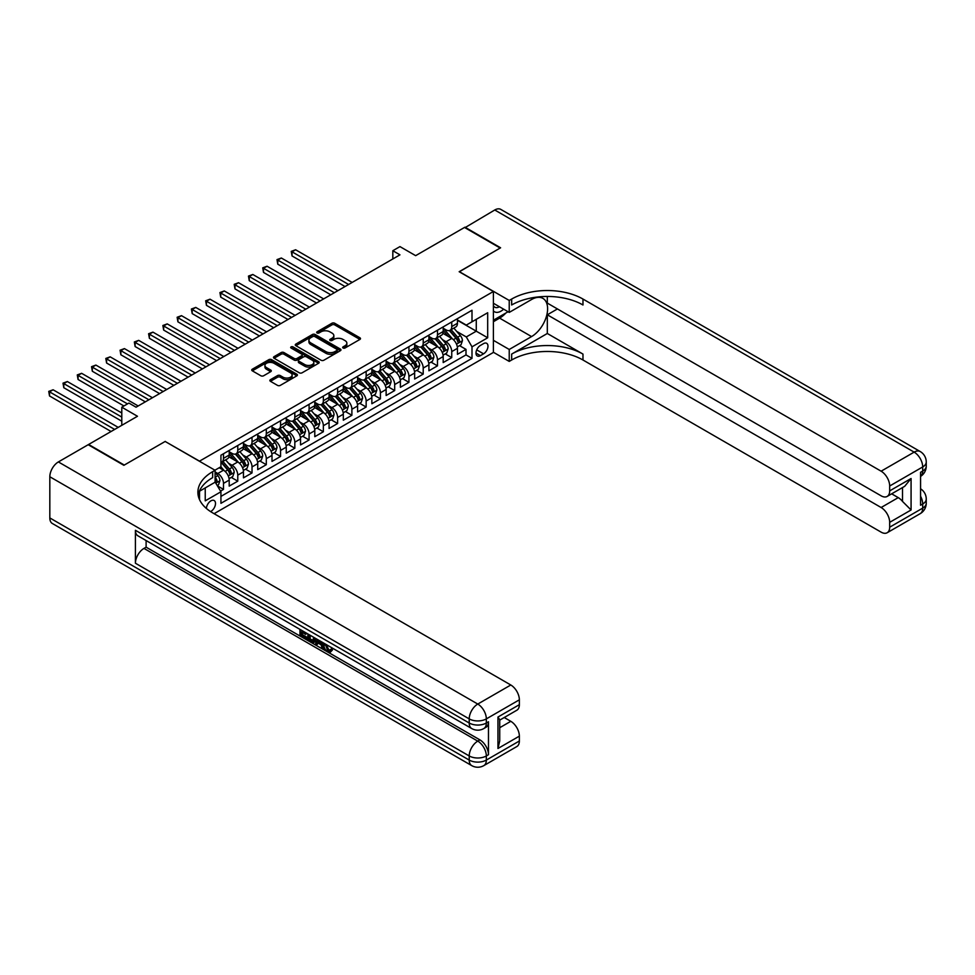 <?xml version="1.0" encoding="UTF-8"?>
<svg xmlns="http://www.w3.org/2000/svg" width="975" height="975" viewBox="0 0 975 975"><rect width="100%" height="100%" fill="white"/><g stroke="black" fill="none" stroke-linecap="round" stroke-linejoin="round"><path stroke-width="1.46" d="M343.078 348.002A1.389 0.804 0 0 0 345.04 348.002L359.921 339.422A1.974 1.146 0 0 0 360.494 338.605A1.974 1.146 0 0 0 359.921 337.801L334.717 323.249A1.974 1.146 0 0 0 331.914 323.249L317.033 331.841A1.389 0.804 0 0 0 318.996 332.975L320.921 331.853A6.338 3.656 0 0 1 329.879 331.853L331.987 333.072A6.338 3.656 0 0 1 333.84 335.656A6.338 3.656 0 0 1 331.987 338.24L330.062 339.361A1.389 0.804 0 0 0 332.024 340.494L333.95 339.373A6.338 3.656 0 0 1 342.908 339.373L345.004 340.592A6.338 3.656 0 0 1 346.856 343.176A6.338 3.656 0 0 1 345.004 345.759L343.078 346.881A1.389 0.804 0 0 0 343.078 348.002L343.078 346.881M210.563 511.582A6.459 3.729 120 0 0 210.941 511.388A6.459 3.729 120 0 0 215.158 505.696A6.459 3.729 120 0 0 214.171 500.528A6.459 3.729 120 0 0 210.941 500.845A6.459 3.729 120 0 0 206.383 508.45M270.441 379.677A1.974 1.146 0 0 0 269.868 380.482A1.974 1.146 0 0 0 270.441 381.298L277.509 385.381A1.974 1.146 0 0 0 280.312 385.381L296.839 375.838A1.974 1.146 0 0 0 297.424 375.034A1.974 1.146 0 0 0 296.839 374.217L271.635 359.665A1.974 1.146 0 0 0 268.832 359.665L252.306 369.208A1.974 1.146 0 0 0 251.733 370.013A1.974 1.146 0 0 0 252.306 370.829L260.849 375.753A1.974 1.146 0 0 0 263.652 375.753L270.721 371.67A1.974 1.146 0 0 0 271.306 370.866A1.974 1.146 0 0 0 270.721 370.061L266.492 367.612A5.302 3.059 0 0 1 264.932 365.454A5.302 3.059 0 0 1 268.21 362.627A5.302 3.059 0 0 1 273.975 363.285L290.574 372.864A5.302 3.059 0 0 1 292.122 375.034A5.302 3.059 0 0 1 288.856 377.849A5.302 3.059 0 0 1 283.079 377.191L280.312 375.594A1.974 1.146 0 0 0 277.509 375.594L270.441 379.677L270.441 381.298L277.509 377.24L277.509 375.594M165.299 441.541L199.534 461.151L493.399 291.488L459.164 271.72L500.175 248.04L464.502 227.455L415.655 255.657L399.957 246.602L392.827 250.721L399.957 254.841L136.049 407.197L128.919 403.077L121.79 407.197L121.79 425.319M165.299 441.383L124.288 465.051L88.615 444.466L137.475 416.264L121.79 407.197M321.067 360.238A1.974 1.146 0 0 0 323.858 360.238L340.385 350.695A1.974 1.146 0 0 0 340.97 349.891A1.974 1.146 0 0 0 340.385 349.074L315.181 334.523A1.974 1.146 0 0 0 312.378 334.523L295.864 344.065A1.974 1.146 0 0 0 295.279 344.87A1.974 1.146 0 0 0 295.864 345.686L321.067 360.238M291.586 348.307A1.389 0.804 0 0 1 292.988 348.502L292.988 346.856L318.606 361.652A1.974 1.146 0 0 1 319.191 362.456A1.974 1.146 0 0 1 318.606 363.261L302.092 372.803A1.974 1.146 0 0 1 299.288 372.803L274.085 358.252L281.153 354.205L281.153 352.56L274.085 356.643A1.974 1.146 0 0 0 273.5 357.447A1.974 1.146 0 0 0 274.085 358.252L274.085 356.643M281.153 354.205A1.974 1.146 0 0 1 283.957 354.205L283.957 352.56A1.974 1.146 0 0 0 281.153 352.56M283.957 352.56L294.182 358.459A1.974 1.146 0 0 0 296.973 358.459L301.665 355.753A1.974 1.146 0 0 0 302.25 354.937A1.974 1.146 0 0 0 301.665 354.132L291.025 347.99A1.389 0.804 0 0 1 292.988 346.856M220.533 491.107L223.494 489.389L217.583 485.977M215.085 471.937L217.791 473.497A8.068 4.656 60 0 1 223.494 483.381L229.198 480.09L229.198 486.098L237.766 481.163L231.27 477.409M228.479 463.198L232.062 465.258A8.068 4.656 60 0 1 237.766 475.142L243.47 471.851L243.47 477.86L252.025 472.924L245.542 469.17M242.738 454.959L246.322 457.031A8.068 4.656 60 0 1 252.025 466.915L257.729 463.612L257.729 469.633L266.297 464.685L259.801 460.943M257.01 446.721L260.593 448.793A8.068 4.656 60 0 1 266.297 458.677L272.001 455.386L272.001 461.394L280.556 456.446L274.072 452.705M271.269 438.482L274.853 440.554A8.068 4.656 60 0 1 280.556 450.438L286.26 447.147L286.26 453.156L294.828 448.22L288.332 444.466M285.541 430.255L289.112 432.315A8.068 4.656 60 0 1 294.828 442.199L300.532 438.908L300.532 444.917L309.087 439.981L302.603 436.227M299.8 422.017L303.383 424.088A8.068 4.656 60 0 1 309.087 433.972L314.791 430.67L314.791 436.69L323.359 431.742L316.863 428.001M314.072 413.778L317.643 415.85A8.068 4.656 60 0 1 323.359 425.734L329.062 422.431L329.062 428.452L337.618 423.503L331.134 419.762M328.331 405.539L331.914 407.611A8.068 4.656 60 0 1 337.618 417.495L343.322 414.204L343.322 420.213L351.89 415.277L345.394 411.523M342.603 397.312L346.174 399.372A8.068 4.656 60 0 1 351.89 409.256L357.593 405.966L357.593 411.974L366.149 407.038L359.653 403.284M356.862 389.074L360.445 391.146A8.068 4.656 60 0 1 366.149 401.018L371.853 397.727L371.853 403.735L380.421 398.799L373.925 395.058M371.122 380.835L374.705 382.907A8.068 4.656 60 0 1 380.421 392.791L386.124 389.488L386.124 395.509L394.68 390.561L388.184 386.819M385.393 372.596L388.976 374.668A8.068 4.656 60 0 1 394.68 384.552L400.384 381.262L400.384 387.27L408.939 382.322L402.456 378.58M399.653 364.37L403.236 366.429A8.068 4.656 60 0 1 408.939 376.313L414.655 373.023L414.655 379.031L423.211 374.095L416.715 370.342M413.924 356.131L417.507 358.191A8.068 4.656 60 0 1 423.211 368.075L428.915 364.784L428.915 370.793L437.47 365.857L430.987 362.103M428.183 347.892L431.767 349.964A8.068 4.656 60 0 1 437.47 359.848L443.186 356.545L443.186 362.566L451.742 357.618L451.742 351.609A8.068 4.656 -120 0 0 446.038 341.725L442.455 339.653M445.246 353.876L451.742 357.618M229.198 480.09A8.068 4.656 -120 0 0 223.494 470.206L219.217 467.732M243.47 471.851A8.068 4.656 -120 0 0 237.766 461.967L228.942 456.873M257.729 463.612A8.068 4.656 -120 0 0 252.025 453.728L243.202 448.634M272.001 455.386A8.068 4.656 -120 0 0 266.297 445.502L257.473 440.408M286.26 447.147A8.068 4.656 -120 0 0 280.556 437.263L271.733 432.169M300.532 438.908A8.068 4.656 -120 0 0 294.828 429.024L286.004 423.93M314.791 430.67A8.068 4.656 -120 0 0 309.087 420.786L300.263 415.691M329.062 422.431A8.068 4.656 -120 0 0 323.359 412.559L314.535 407.465M343.322 414.204A8.068 4.656 -120 0 0 337.618 404.32L328.794 399.226M357.593 405.966A8.068 4.656 -120 0 0 351.89 396.082L343.066 390.987M371.853 397.727A8.068 4.656 -120 0 0 366.149 387.843L357.325 382.748M386.124 389.488A8.068 4.656 -120 0 0 380.421 379.604L371.597 374.522M400.384 381.262A8.068 4.656 -120 0 0 394.68 371.378L385.856 366.283M414.655 373.023A8.068 4.656 -120 0 0 408.939 363.139L400.128 358.044M428.915 364.784A8.068 4.656 -120 0 0 423.211 354.9L414.387 349.806M443.186 356.545A8.068 4.656 -120 0 0 437.47 346.661L428.659 341.567M483.551 343.614L480.419 345.43A6.252 3.607 120 0 0 476.324 350.939A6.252 3.607 120 0 0 477.287 355.948A6.252 3.607 120 0 0 480.419 355.643L483.551 353.827A6.252 3.607 120 0 0 487.634 348.319A6.252 3.607 120 0 0 486.683 343.31A6.252 3.607 120 0 0 483.551 343.614M199.534 499.663L199.534 491.205M214.086 513.691L493.399 352.426L493.399 291.488M215.085 481.979L220.935 491.778L220.935 503.319L471.997 358.361L471.997 346.832L466.294 336.948L456.714 331.415M220.935 491.778L205.238 500.845L205.238 487.914M214.939 470.206L220.935 466.745L220.935 455.215L471.997 310.257L471.997 321.799L487.683 312.731L487.683 337.777L471.997 346.832M229.198 451.754L232.062 453.399A8.068 4.656 60 0 0 236.096 453.802L241.8 450.511A8.068 4.656 -120 0 0 243.47 446.818L243.47 442.199M243.47 443.515L246.322 445.173A8.068 4.656 60 0 0 250.356 445.563L256.059 442.272A8.068 4.656 -120 0 0 257.729 438.579L257.729 433.96M257.729 435.289L260.593 436.934A8.068 4.656 60 0 0 264.627 437.336L270.331 434.033A8.068 4.656 -120 0 0 272.001 430.341L272.001 425.734M272.001 427.05L274.853 428.695A8.068 4.656 60 0 0 278.887 429.097L284.59 425.807A8.068 4.656 -120 0 0 286.26 422.102L286.26 417.495M286.26 418.811L289.112 420.457A8.068 4.656 60 0 0 293.158 420.859L298.862 417.568A8.068 4.656 -120 0 0 300.532 413.875L300.532 409.256M300.532 410.572L303.383 412.218A8.068 4.656 60 0 0 307.418 412.62L313.121 409.329A8.068 4.656 -120 0 0 314.791 405.637L314.791 401.018M314.791 402.346L317.643 403.991A8.068 4.656 60 0 0 321.677 404.393L327.393 401.091A8.068 4.656 -120 0 0 329.062 397.398L329.062 392.791M329.062 394.107L331.914 395.753A8.068 4.656 60 0 0 335.948 396.155L341.652 392.852A8.068 4.656 -120 0 0 343.322 389.159L343.322 384.552M343.322 385.868L346.174 387.514A8.068 4.656 60 0 0 350.208 387.916L355.924 384.625A8.068 4.656 -120 0 0 357.593 380.933L357.593 376.313M357.593 377.63L360.445 379.275A8.068 4.656 60 0 0 364.479 379.677L370.183 376.387A8.068 4.656 -120 0 0 371.853 372.694L371.853 368.075M371.853 369.391L374.705 371.048A8.068 4.656 60 0 0 378.739 371.438L384.455 368.148A8.068 4.656 -120 0 0 386.124 364.455L386.124 359.848M386.124 361.164L388.976 362.81A8.068 4.656 60 0 0 393.01 363.212L398.714 359.909A8.068 4.656 -120 0 0 400.384 356.216L400.384 351.609M400.384 352.926L403.236 354.571A8.068 4.656 60 0 0 407.27 354.973L412.986 351.683A8.068 4.656 -120 0 0 414.655 347.977L414.655 343.371M414.655 344.687L417.507 346.332A8.068 4.656 60 0 0 421.541 346.734L427.245 343.444A8.068 4.656 -120 0 0 428.915 339.751L428.915 335.132M428.915 336.448L431.767 338.106A8.068 4.656 60 0 0 435.801 338.496L441.504 335.205A8.068 4.656 -120 0 0 443.186 331.512L443.186 326.905M220.935 496.397L466.001 354.9L466.001 349.379L457.446 354.327L457.446 348.319A8.068 4.656 -120 0 0 451.742 338.435L442.918 333.34M443.186 328.222L446.038 329.867A8.068 4.656 -120 0 0 450.072 330.269A8.068 4.656 -120 0 0 451.742 326.564L451.742 321.957M450.072 330.269L455.776 326.966A8.068 4.656 -120 0 0 457.446 323.273L457.446 318.667M223.494 453.728L223.494 458.347A8.068 4.656 60 0 1 221.825 462.04A8.068 4.656 60 0 1 220.935 462.369M221.825 462.04L227.528 458.75A8.068 4.656 -120 0 0 229.198 455.045L229.198 450.438M237.766 445.502L237.766 450.109A8.068 4.656 60 0 1 236.096 453.802M252.025 437.263L252.025 441.87A8.068 4.656 60 0 1 250.356 445.563M266.297 429.024L266.297 433.631A8.068 4.656 60 0 1 264.627 437.336M280.556 420.786L280.556 425.405A8.068 4.656 60 0 1 278.887 429.097M294.828 412.547L294.828 417.166A8.068 4.656 60 0 1 293.158 420.859M309.087 404.32L309.087 408.927A8.068 4.656 60 0 1 307.418 412.62M323.359 396.082L323.359 400.688A8.068 4.656 60 0 1 321.677 404.393M337.618 387.843L337.618 392.462A8.068 4.656 60 0 1 335.948 396.155M351.89 379.604L351.89 384.223A8.068 4.656 60 0 1 350.208 387.916M366.149 371.378L366.149 375.984A8.068 4.656 60 0 1 364.479 379.677M380.421 363.139L380.421 367.746A8.068 4.656 60 0 1 378.739 371.438M394.68 354.9L394.68 359.519A8.068 4.656 60 0 1 393.01 363.212M408.939 346.661L408.939 351.28A8.068 4.656 60 0 1 407.27 354.973M423.211 338.435L423.211 343.042A8.068 4.656 60 0 1 421.541 346.734M437.47 330.196L437.47 334.803A8.068 4.656 60 0 1 435.801 338.496M437.47 359.848L437.47 365.857M423.211 368.075L423.211 374.095M408.939 376.313L408.939 382.322M394.68 384.552L394.68 390.561M380.421 392.791L380.421 398.799M366.149 401.018L366.149 407.038M351.89 409.256L351.89 415.277M337.618 417.495L337.618 423.503M323.359 425.734L323.359 431.742M309.087 433.972L309.087 439.981M294.828 442.199L294.828 448.22M280.556 450.438L280.556 456.446M266.297 458.677L266.297 464.685M252.025 466.915L252.025 472.924M237.766 475.142L237.766 481.163M223.494 483.381L223.494 489.389M466.294 336.948L476.275 331.183L476.275 319.325L487.683 312.731M457.446 320.312L487.683 337.777M457.446 319.983L466.294 325.089L471.997 321.799M392.827 250.721L392.827 258.948M459.518 345.638L466.001 349.379M466.001 354.9L471.997 358.361M343.639 348.197L345.004 347.417A6.338 3.656 0 0 0 346.856 344.821L346.856 343.176M333.84 335.656L333.84 337.301A6.338 3.656 0 0 1 331.987 339.897L330.61 340.689M359.921 337.801L359.921 339.422L334.717 324.894A1.974 1.146 0 0 0 331.914 324.894L317.594 333.17M340.36 350.707L315.181 336.18A1.974 1.146 0 0 0 312.378 336.18L295.888 345.698M336.887 350.452A1.389 0.804 0 0 0 336.887 349.318L314.767 336.546A1.389 0.804 0 0 0 312.804 336.546L310.769 337.716A6.338 3.656 0 0 0 308.917 340.312A6.338 3.656 0 0 0 310.769 342.895L325.894 351.622A6.338 3.656 0 0 0 334.852 351.622L336.887 350.452L336.887 352.097A1.389 0.804 0 0 0 337.289 351.536L337.289 349.891M308.917 340.312L308.917 341.957A6.338 3.656 0 0 0 310.769 344.541L310.769 342.895M336.887 352.097L334.852 353.267A6.338 3.656 0 0 1 325.894 353.267L310.769 344.541M283.957 354.205L294.182 360.104A1.974 1.146 0 0 0 296.973 360.104L301.665 357.398A1.974 1.146 0 0 0 302.25 356.582L302.25 354.937M292.988 348.502L318.581 363.285M304.785 364.577A5.302 3.059 0 0 0 310.562 365.247A5.302 3.059 0 0 0 313.828 362.42A5.302 3.059 0 0 0 312.28 360.25L306.43 356.874A1.974 1.146 0 0 0 303.627 356.874L298.935 359.592A1.974 1.146 0 0 0 298.362 360.397A1.974 1.146 0 0 0 298.935 361.201L304.785 364.577L304.785 366.222A5.302 3.059 0 0 0 310.562 366.893A5.302 3.059 0 0 0 313.828 364.065L313.828 362.42M298.362 360.397L298.362 362.042A1.974 1.146 0 0 0 298.935 362.846L298.935 361.201M304.785 366.222L298.935 362.846M292.122 375.034L292.122 376.679A5.302 3.059 0 0 1 288.856 379.507A5.302 3.059 0 0 1 283.079 378.836L280.312 377.24A1.974 1.146 0 0 0 277.509 377.24M264.932 365.454L264.932 367.1A5.302 3.059 0 0 0 266.492 369.257L266.492 367.612M270.697 371.694L266.492 369.257M296.839 374.217L296.839 375.838L271.635 361.311A1.974 1.146 0 0 0 268.832 361.311L252.342 370.841M457.324 346.905L461.017 344.772L462.442 340.653A5.35 3.083 -120 0 0 460.358 335.632L453.838 328.087M452.534 338.947L444.807 330.001A15.429 8.909 -120 0 0 443.186 328.307M448.293 336.436L443.966 331.439A12.809 7.398 -120 0 0 443.186 330.574M352.17 282.421L295.608 249.771L292.037 251.83L292.037 255.95L345.04 286.54M449.341 330.549L455.934 338.191A5.35 3.083 60 0 1 457.836 341.872C458.64 342.944 459.213 342.615 459.554 340.884A5.35 3.083 -120 0 0 457.641 337.204L451.133 329.648M449.731 330.428L456.812 338.63A2.718 1.572 60 0 1 457.494 339.702L459.554 340.884M457.836 341.872L458.226 342.505M292.037 255.95L291.257 251.379L348.599 284.481M291.257 251.379L295.608 249.771M493.399 310.903A13.114 7.568 120 0 0 496.385 312.366A13.114 7.568 120 0 0 503.648 309.185M493.399 305.455A8.982 5.18 120 0 0 494.849 307.223A8.982 5.18 120 0 0 496.165 307.625A8.982 5.18 120 0 0 499.407 306.735M508.085 311.744L493.399 320.227M464.941 227.699L494.752 209.991L914.148 452.132A12.102 6.983 120 0 1 920.193 451.523A12.102 12.102 0 0 1 926.25 462.004A12.102 6.983 180 0 1 922.703 466.952L889.675 486.013A12.102 6.983 -120 0 0 881.12 471.193L914.148 452.132A12.102 6.983 60 0 1 922.703 466.952L922.703 471.071L920.571 472.302L920.571 505.245L922.703 504.014L922.703 508.133A12.102 6.983 60 0 1 920.193 513.667L887.177 532.74A12.102 6.983 -120 0 0 889.675 527.195L922.703 508.133A12.102 6.983 0 0 0 926.25 503.185A12.102 12.102 0 0 1 920.193 513.667M464.941 227.199L500.602 247.796L459.298 271.806M493.399 340.324L509.23 349.464L531.558 336.582A22.693 13.102 120 0 0 546.378 316.582A22.693 13.102 120 0 0 542.904 298.387A22.693 13.102 120 0 0 531.558 299.52L509.23 312.402L509.23 300.458L511.656 299.057A50.432 29.116 180 0 1 582.977 299.057L881.12 471.193M509.23 349.464L509.23 361.408L511.656 360.007A50.432 29.116 180 0 1 582.977 360.007L881.12 532.143A12.102 6.983 -120 0 0 887.177 532.74M547.316 333.487L511.656 354.083A50.432 29.116 180 0 1 582.977 354.083L547.316 333.487L547.316 314.791L557.444 308.941M547.316 296.461L547.316 303.103L881.12 495.824A12.102 6.983 -120 0 0 887.177 496.421A12.102 6.983 -120 0 0 889.675 490.876L911.077 478.518L911.077 509.986L902.521 501.43L902.521 487.561M911.077 509.986L889.675 522.344L889.675 527.195M889.675 522.344A12.102 6.983 -120 0 0 881.12 507.512L898.243 497.628A12.102 6.983 60 0 1 902.521 501.43M547.316 314.791L881.12 507.512M494.752 209.991A12.102 6.983 -60 0 1 500.797 209.393L920.193 451.523M493.399 303.262L509.23 312.402M459.298 271.635L509.23 300.458M493.399 352.268L509.23 361.408M889.675 486.013L889.675 490.876M891.662 493.825L898.243 497.628M511.656 299.057L511.656 304.992A50.432 29.116 180 0 1 582.977 304.992L582.977 299.057M887.177 496.421L904.678 486.318L911.077 478.518M505.891 313.012A22.693 13.102 -60 0 1 499.602 318.13L493.399 321.713M326.235 644.499L328.88 650.033L329.879 650.386M325.211 643.963L327.746 650.691L329.404 650.898L331.281 648.948L332.487 649.959L330.342 652.226L327.856 651.897C325.223 650.106 323.907 647.632 323.883 644.463L323.98 643.256M318.228 643.171L316.534 645.231L315.254 644.499L317.411 639.454M322.847 642.598L324.553 648.546L323.408 649.204L322.128 648.46L321.153 644.865L317.509 642.757L316.534 645.231M302.311 632.458L302.311 634.567L307.357 637.479L307.357 638.625L306.223 639.283L299.971 635.663L299.971 629.387M306.808 633.336L305.675 634.396L301.178 631.8L301.178 635.225L302.311 634.567M135.415 530.29L469.219 723.011A12.102 6.983 120 0 0 471.717 728.544L137.914 535.823A12.102 6.983 -60 0 1 135.415 530.29L135.415 563.233A12.102 6.983 -60 0 1 143.971 548.401L146.104 547.17L479.919 739.891A12.102 6.983 60 0 1 488.475 754.711L488.475 721.768A12.102 6.983 60 0 1 485.964 727.313L483.832 728.544A12.102 6.983 -120 0 0 486.33 723.011L488.475 721.768M146.104 547.17L146.104 540.552M316.034 638.662L314.852 641.891L313.706 642.549L310.928 642.001L307.868 640.234L307.868 633.945M123.862 465.307L165.153 441.456L215.085 470.291L212.66 471.681A50.432 29.116 -0 0 0 197.888 492.278A50.432 29.116 -0 0 0 212.66 512.862L510.803 684.998A12.102 6.983 60 0 1 519.358 699.818L486.33 718.892L486.33 723.011A12.102 6.983 -0 0 1 469.219 723.011L469.219 718.892L49.823 476.751A12.102 6.983 -60 0 1 58.378 461.931L88.189 444.71L123.862 465.307M215.085 470.291L215.085 482.223L199.314 491.339M497.957 717.039L499.736 719.708L499.736 740.878L497.957 748.495L497.957 717.039L519.358 704.681L519.358 699.818M519.358 704.681A12.102 6.983 60 0 1 516.847 710.227L499.736 720.111M49.823 517.932L469.219 760.073A12.102 6.983 120 0 0 471.717 765.607L52.321 523.477A12.102 6.983 -60 0 1 49.823 517.932L49.823 476.751M504.221 717.515L510.803 721.317A12.102 6.983 60 0 1 519.358 736.137L497.957 748.495M488.475 754.711L486.33 755.954L486.33 760.073L519.358 741L519.358 736.137M519.358 741A12.102 6.983 60 0 1 516.847 746.545L483.832 765.607A12.102 6.983 -120 0 0 486.33 760.073A12.102 6.983 -0 0 1 469.219 760.073L469.219 755.954L135.415 563.233M212.66 471.681L212.66 477.616A50.432 29.116 -0 0 0 198.144 495.239M301.178 635.225L306.223 638.138L307.357 637.479M306.223 638.138L306.223 639.283M301.178 630.082L306.174 632.97M305.675 633.263L305.675 634.396M314.803 637.943L313.706 642.549M309.075 634.64L309.075 639.783L310.842 640.807L312.853 641.27L313.597 637.248M314.888 639.283L316.01 638.649M310.208 635.298L310.208 639.125L313.999 640.612M309.075 639.783L310.208 639.125M310.842 640.807L311.976 640.148M321.25 641.672L323.408 649.204M318.545 640.112L317.874 641.83L320.799 643.512L320.117 641.026M319.264 640.526L320.373 641.952M317.874 641.83L319.008 641.16M327.746 650.691L328.88 650.033M325.089 645.158L326.186 644.524M330.147 649.606L331.354 650.618L332.487 649.959M331.354 650.618L330.342 652.226M443.064 355.132L446.745 353.011L448.171 348.892A5.35 3.083 -120 0 0 446.087 343.87L439.579 336.326M438.263 347.185L430.536 338.24A15.429 8.909 -120 0 0 428.915 336.546M434.033 344.675L429.707 339.666A12.809 7.398 -120 0 0 428.915 338.812M337.898 290.66L281.348 258.009L277.777 260.069L277.777 264.188L330.769 294.779M435.082 338.788L441.675 346.418A5.35 3.083 60 0 1 443.576 350.11C444.381 351.183 444.953 350.854 445.283 349.123A5.35 3.083 -120 0 0 443.381 345.43L436.861 337.886M435.459 338.666L442.553 346.868A2.718 1.572 60 0 1 443.235 347.929L445.283 349.123M443.576 350.11L443.966 350.744M277.777 264.188L276.998 259.618L334.34 292.719M276.998 259.618L281.348 258.009M428.793 363.37L432.486 361.25L433.912 357.13A5.35 3.083 -120 0 0 431.827 352.109L425.307 344.565M424.003 355.424L416.276 346.478A15.429 8.909 -120 0 0 414.655 344.772M419.762 352.913L415.435 347.904A12.809 7.398 -120 0 0 414.655 347.051M323.639 298.898L267.077 266.248L263.506 268.296L263.506 272.415L316.509 303.018M420.81 347.027L427.403 354.656A5.35 3.083 60 0 1 429.305 358.337C430.109 359.422 430.682 359.092 431.023 357.35A5.35 3.083 -120 0 0 429.122 353.669L422.602 346.125M421.2 346.905L428.281 355.107A2.718 1.572 60 0 1 428.976 356.168L431.023 357.35M429.305 358.337L429.695 358.971M263.506 272.415L262.726 267.845L320.068 300.958M262.726 267.845L267.077 266.248M414.533 371.609L418.214 369.476L419.64 365.357A5.35 3.083 -120 0 0 417.556 360.336L411.048 352.792M409.744 363.663L402.005 354.705A15.429 8.909 -120 0 0 400.384 353.011M405.503 361.152L401.176 356.143A12.809 7.398 -120 0 0 400.384 355.278M309.38 307.137L252.817 274.475L249.247 276.534L249.247 280.654L302.238 311.257M406.551 355.266L413.144 362.895A5.35 3.083 60 0 1 415.045 366.576C415.85 367.648 416.423 367.319 416.752 365.588A5.35 3.083 -120 0 0 414.85 361.908L408.33 354.364M406.941 355.132L414.022 363.334A2.718 1.572 60 0 1 414.704 364.406L416.752 365.588M415.045 366.576L415.435 367.209M249.247 280.654L248.467 276.083L305.809 309.197M248.467 276.083L252.817 274.475M400.262 379.848L403.955 377.715L405.381 373.596A5.35 3.083 -120 0 0 403.297 368.574L396.776 361.03M395.472 371.889L387.745 362.944A15.429 8.909 -120 0 0 386.124 361.25M391.231 369.379L386.904 364.382A12.809 7.398 -120 0 0 386.124 363.517M295.108 315.364L238.546 282.713L234.987 284.773L234.987 288.892L287.978 319.483M392.279 363.492L398.872 371.134A5.35 3.083 60 0 1 400.786 374.814C401.578 375.887 402.151 375.558 402.492 373.827A5.35 3.083 -120 0 0 400.591 370.147L394.071 362.59M392.669 363.37L399.75 371.572A2.718 1.572 60 0 1 400.445 372.645L402.492 373.827M400.786 374.814L401.164 375.448M234.987 288.892L234.195 284.322L291.537 317.423M234.195 284.322L238.546 282.713M386.003 388.074L389.683 385.954L391.109 381.834A5.35 3.083 -120 0 0 389.037 376.813L382.517 369.269M381.213 380.128L373.474 371.183A15.429 8.909 -120 0 0 371.853 369.488M376.972 377.617L372.645 372.608A12.809 7.398 -120 0 0 371.853 371.755M280.849 323.602L224.287 290.952L220.716 293.012L220.716 297.131L273.707 327.722M378.02 371.731L384.613 379.372A5.35 3.083 60 0 1 386.514 383.053C387.319 384.126 387.892 383.797 388.233 382.066A5.35 3.083 -120 0 0 386.319 378.373L379.799 370.829M378.41 371.609L385.491 379.811A2.718 1.572 60 0 1 386.173 380.872L388.233 382.066M386.514 383.053L386.904 383.687M220.716 297.131L219.936 292.561L277.278 325.662M219.936 292.561L224.287 290.952M371.731 396.313L375.424 394.192L376.85 390.073A5.35 3.083 -120 0 0 374.766 385.052L368.245 377.508M366.941 388.367L359.214 379.421A15.429 8.909 -120 0 0 357.593 377.727M362.7 385.856L358.386 380.847A12.809 7.398 -120 0 0 357.593 379.994M266.577 331.841L210.015 299.191L206.456 301.251L206.456 305.358L259.447 335.961M363.748 379.97L370.342 387.599A5.35 3.083 60 0 1 372.255 391.28C373.059 392.364 373.62 392.035 373.961 390.293A5.35 3.083 -120 0 0 372.06 386.612L365.54 379.068M364.138 379.848L371.219 388.05A2.718 1.572 60 0 1 371.914 389.11L373.961 390.293M372.255 391.28L372.633 391.913M206.456 305.358L205.664 300.788L263.006 333.901M205.664 300.788L210.015 299.191M357.472 404.552L361.152 402.419L362.578 398.3A5.35 3.083 -120 0 0 360.506 393.291L353.986 385.734M352.682 396.606L344.943 387.648A15.429 8.909 -120 0 0 343.322 385.954M348.441 394.095L344.114 389.086A12.809 7.398 -120 0 0 343.322 388.221M252.318 340.08L195.756 307.418L192.185 309.477L192.185 313.597L245.176 344.199M349.489 388.208L356.082 395.838A5.35 3.083 60 0 1 357.983 399.518C358.788 400.591 359.361 400.262 359.702 398.531A5.35 3.083 -120 0 0 357.788 394.851L351.268 387.307M349.879 388.087L356.96 396.277A2.718 1.572 60 0 1 357.642 397.349L359.702 398.531M357.983 399.518L358.373 400.152M192.185 313.597L191.405 309.026L248.747 342.14M191.405 309.026L195.756 307.418M343.2 412.791L346.893 410.658L348.319 406.538A5.35 3.083 -120 0 0 346.235 401.517L339.714 393.973M338.41 404.844L330.683 395.887A15.429 8.909 -120 0 0 329.062 394.192M334.169 402.322L329.855 397.325A12.809 7.398 -120 0 0 329.062 396.459M238.046 348.319L181.484 315.656L177.925 317.716L177.925 321.835L230.917 352.426M335.217 396.447L341.811 404.077A5.35 3.083 60 0 1 343.724 407.757C344.528 408.83 345.089 408.501 345.43 406.77A5.35 3.083 -120 0 0 343.529 403.089L337.009 395.545M335.607 396.313L342.688 404.515A2.718 1.572 60 0 1 343.383 405.588L345.43 406.77M343.724 407.757L344.114 408.391M177.925 321.835L177.133 317.265L234.488 350.366M177.133 317.265L181.484 315.656M328.941 421.029L332.621 418.897L334.047 414.777A5.35 3.083 -120 0 0 331.975 409.756L325.455 402.212M324.151 413.071L316.412 404.125A15.429 8.909 -120 0 0 314.791 402.431M319.91 410.56L315.583 405.563A12.809 7.398 -120 0 0 314.791 404.698M223.787 356.545L167.225 323.895L163.654 325.955L163.654 330.074L216.645 360.665M320.958 404.674L327.551 412.315A5.35 3.083 60 0 1 329.452 415.996C330.257 417.068 330.83 416.739 331.171 415.009A5.35 3.083 -120 0 0 329.258 411.316L322.737 403.772M321.348 404.552L328.429 412.754A2.718 1.572 60 0 1 329.111 413.814L331.171 415.009M329.452 415.996L329.842 416.63M163.654 330.074L162.874 325.504L220.216 358.605M162.874 325.504L167.225 323.895M314.681 429.256L318.362 427.135L319.788 423.016A5.35 3.083 -120 0 0 317.704 417.995L311.183 410.451M309.879 421.31L302.152 412.364A15.429 8.909 -120 0 0 300.532 410.67M305.638 418.799L301.324 413.79A12.809 7.398 -120 0 0 300.532 412.937M209.515 364.784L152.953 332.134L149.394 334.193L149.394 338.313L202.386 368.903M306.686 412.913L313.28 420.542A5.35 3.083 60 0 1 315.193 424.235C315.997 425.307 316.558 424.978 316.899 423.235A5.35 3.083 -120 0 0 314.998 419.555L308.478 412.011M307.076 412.791L314.157 420.993A2.718 1.572 60 0 1 314.852 422.053L316.899 423.235M315.193 424.235L315.583 424.868M149.394 338.313L148.602 333.73L205.957 366.844M148.602 333.73L152.953 332.134M300.41 437.495L304.09 435.362L305.516 431.242A5.35 3.083 -120 0 0 303.444 426.233L296.924 418.677M295.62 429.548L287.881 420.603A15.429 8.909 -120 0 0 286.26 418.897M291.379 427.038L287.052 422.029A12.809 7.398 -120 0 0 286.26 421.163M195.256 373.023L138.694 340.36L135.123 342.42L135.123 346.539L188.114 377.142M292.427 421.151L299.02 428.781A5.35 3.083 60 0 1 300.922 432.461C301.726 433.534 302.299 433.205 302.64 431.474A5.35 3.083 -120 0 0 300.727 427.793L294.206 420.249M292.817 421.029L299.898 429.232A2.718 1.572 60 0 1 300.58 430.292L302.64 431.474M300.922 432.461L301.312 433.095M135.123 346.539L134.343 341.969L191.685 375.082M134.343 341.969L138.694 340.36M286.15 445.733L289.831 443.601L291.257 439.481A5.35 3.083 -120 0 0 289.173 434.46L282.652 426.916M281.348 437.787L273.622 428.829A15.429 8.909 -120 0 0 272.001 427.135M277.107 435.277L272.793 430.268A12.809 7.398 -120 0 0 272.001 429.402M180.984 381.262L124.422 348.599L120.863 350.659L120.863 354.778L173.855 385.369M278.155 429.39L284.749 437.019A5.35 3.083 60 0 1 286.662 440.7C287.467 441.773 288.027 441.443 288.368 439.713A5.35 3.083 -120 0 0 286.467 436.032L279.947 428.488M278.545 429.256L285.626 437.458A2.718 1.572 60 0 1 286.321 438.531L288.368 439.713M286.662 440.7L287.052 441.334M120.863 354.778L120.071 350.208L177.426 383.321M120.071 350.208L124.422 348.599M271.879 453.972L275.572 451.839L276.998 447.72A5.35 3.083 -120 0 0 274.913 442.699L268.393 435.155M267.089 446.014L259.362 437.068A15.429 8.909 -120 0 0 257.729 435.374M262.848 443.503L258.521 438.506A12.809 7.398 -120 0 0 257.729 437.641M166.725 389.488L110.163 356.838L106.592 358.898L106.592 363.017L159.595 393.607M263.896 437.617L270.489 445.258A5.35 3.083 60 0 1 272.391 448.939C273.195 450.011 273.768 449.682 274.109 447.952A5.35 3.083 -120 0 0 272.196 444.271L265.688 436.715M264.286 437.495L271.367 445.697A2.718 1.572 60 0 1 272.049 446.757L274.109 447.952M272.391 448.939L272.781 449.572M106.592 363.017L105.812 358.447L163.154 391.548M105.812 358.447L110.163 356.838M257.619 462.199L261.3 460.078L262.726 455.959A5.35 3.083 -120 0 0 260.642 450.938L254.122 443.393M252.817 454.253L245.091 445.307A15.429 8.909 -120 0 0 243.47 443.613M248.576 451.742L244.262 446.733A12.809 7.398 -120 0 0 243.47 445.88M152.453 397.727L95.891 365.077L92.333 367.136L92.333 371.256L145.324 401.846M249.624 445.855L256.218 453.485A5.35 3.083 60 0 1 258.131 457.178C258.936 458.25 259.508 457.921 259.837 456.178A5.35 3.083 -120 0 0 257.936 452.497L251.416 444.953M250.014 445.733L257.108 453.936A2.718 1.572 60 0 1 257.79 454.996L259.837 456.178M258.131 457.178L258.521 457.811M92.333 371.256L91.54 366.685L148.895 399.787M91.54 366.685L95.891 365.077M243.348 470.438L247.041 468.305L248.467 464.197A5.35 3.083 -120 0 0 246.382 459.176L239.862 451.632M238.558 462.491L230.831 453.546A15.429 8.909 -120 0 0 229.198 451.839M234.317 459.981L229.99 454.972A12.809 7.398 -120 0 0 229.198 454.118M138.194 405.966L81.632 373.315L78.061 375.363L78.061 379.482L123.923 405.966M235.365 454.094L241.958 461.723A5.35 3.083 60 0 1 243.86 465.404C244.664 466.489 245.237 466.16 245.578 464.417A5.35 3.083 -120 0 0 243.665 460.736L237.157 453.192M235.755 453.972L242.836 462.174A2.718 1.572 60 0 1 243.518 463.235L245.578 464.417M243.86 465.404L244.25 466.038M78.061 379.482L77.281 374.912L127.493 403.906M77.281 374.912L81.632 373.315M229.088 478.676L232.769 476.543L234.195 472.424A5.35 3.083 -120 0 0 232.111 467.403L225.603 459.859M224.287 470.73L220.874 466.781M220.058 468.219L219.497 467.573M121.79 412.961L67.36 381.542L63.802 383.602L63.802 387.721L121.79 421.2M221.106 462.333L227.687 469.962A5.35 3.083 60 0 1 229.6 473.643C230.405 474.715 230.978 474.386 231.307 472.656A5.35 3.083 -120 0 0 229.405 468.975L222.885 461.431M221.483 462.199L228.577 470.401A2.718 1.572 60 0 1 229.259 471.473L231.307 472.656M229.6 473.643L229.99 474.277M63.802 387.721L63.009 383.151L121.79 417.081M63.009 383.151L67.36 381.542M217.291 485.477L218.51 484.782L219.936 480.663A5.35 3.083 -120 0 0 217.852 475.642L215.085 472.436M118.219 427.379L53.101 389.781L49.53 391.84L49.53 395.96L111.089 431.498M215.085 481.041A5.35 3.083 60 0 1 215.329 481.882C216.133 482.954 216.706 482.625 217.047 480.894A5.35 3.083 -120 0 0 215.134 477.214L215.085 477.141M215.329 481.882L215.719 482.515M49.53 395.96L48.75 391.389L114.66 429.439M48.75 391.389L53.101 389.781M217.791 473.497L223.494 470.206M232.062 465.258L237.766 461.967M246.322 457.031L252.025 453.728M260.593 448.793L266.297 445.502M274.853 440.554L280.556 437.263M289.112 432.315L294.828 429.024M303.383 424.088L309.087 420.786M317.643 415.85L323.359 412.559M331.914 407.611L337.618 404.32M346.174 399.372L351.89 396.082M360.445 391.146L366.149 387.843M374.705 382.907L380.421 379.604M388.976 374.668L394.68 371.378M403.236 366.429L408.939 363.139M417.507 358.191L423.211 354.9M431.767 349.964L437.47 346.661M446.038 341.725L451.742 338.435M451.742 326.564L457.446 323.273M223.494 458.347L229.198 455.045M237.766 450.109L243.47 446.818M252.025 441.87L257.729 438.579M266.297 433.631L272.001 430.341M280.556 425.405L286.26 422.102M294.828 417.166L300.532 413.875M309.087 408.927L314.791 405.637M323.359 400.688L329.062 397.398M337.618 392.462L343.322 389.159M351.89 384.223L357.593 380.933M366.149 375.984L371.853 372.694M380.421 367.746L386.124 364.455M394.68 359.519L400.384 356.216M408.939 351.28L414.655 347.977M423.211 343.042L428.915 339.751M437.47 334.803L443.186 331.512M451.742 351.609L457.446 348.319M476.714 349.879L483.551 353.827M475.995 353.096L480.419 355.643M345.004 347.417L345.004 345.759M330.062 340.494L330.062 339.361M331.987 339.897L331.987 338.24M317.033 332.975L317.033 331.841M331.914 324.894L331.914 323.249M334.717 324.894L334.717 323.249M295.864 345.686L295.864 344.065M312.378 336.18L312.378 334.523M315.181 336.18L315.181 334.523M340.385 350.695L340.385 349.074M325.894 353.267L325.894 351.622M334.852 353.267L334.852 351.622M294.182 360.104L294.182 358.459M296.973 360.104L296.973 358.459M301.665 357.398L301.665 355.753M318.606 363.261L318.606 361.652M280.312 377.24L280.312 375.594M283.079 378.836L283.079 377.191M270.721 371.67L270.721 370.061M252.306 370.829L252.306 369.208M268.832 361.311L268.832 359.665M271.635 361.311L271.635 359.665M456.507 344.163L462.406 340.763M444.807 330.001L445.538 329.574M457.641 337.204L460.358 335.632M453.387 339.653L455.934 338.191M511.656 354.083L511.656 360.007M582.977 354.083L582.977 360.007M920.571 496.238A12.102 6.983 60 0 1 922.703 504.014A12.102 6.983 180 0 0 926.25 499.066A12.102 12.102 0 0 0 920.571 488.804M920.571 476.385A12.102 12.102 0 0 0 926.25 466.123A12.102 6.983 0 0 1 922.703 471.071A12.102 6.983 60 0 1 920.571 476.373M499.602 318.13L531.558 336.582M58.378 461.931L477.774 704.06L510.803 684.998M143.971 548.401L477.774 741.122L479.919 739.891M499.736 727.703L510.803 721.317M477.774 704.06A12.102 6.983 120 0 0 469.219 718.892A12.102 6.983 180 0 0 486.33 718.892A12.102 6.983 -120 0 0 477.774 704.06M477.774 741.122A12.102 6.983 120 0 0 469.219 755.954A12.102 6.983 180 0 0 486.33 755.954A12.102 6.983 -120 0 0 477.774 741.122M442.248 352.389L448.134 348.989M430.536 338.24L431.279 337.813M443.381 345.43L446.087 343.87M439.116 347.892L441.675 346.418M427.976 360.628L433.875 357.228M416.276 346.478L417.008 346.052M429.122 353.669L431.827 352.109M424.856 356.131L427.403 354.656M413.717 368.867L419.603 365.467M402.005 354.705L402.748 354.291M414.85 361.908L417.556 360.336M410.585 364.37L413.144 362.895M399.445 377.106L405.344 373.705M387.745 362.944L388.477 362.517M400.591 370.147L403.297 368.574M396.325 372.608L398.872 371.134M385.186 385.344L391.072 381.932M373.474 371.183L374.217 370.756M386.319 378.373L389.037 376.813M382.054 380.835L384.613 379.372M370.927 393.571L376.813 390.171M359.214 379.421L359.946 378.995M372.06 386.612L374.766 385.052M367.794 389.074L370.342 387.599M356.655 401.81L362.554 398.409M344.943 387.648L345.686 387.233M357.788 394.851L360.506 393.291M353.535 397.312L356.082 395.838M342.396 410.048L348.282 406.648M330.683 395.887L331.415 395.46M343.529 403.089L346.235 401.517M339.263 405.551L341.811 404.077M328.124 418.287L334.023 414.875M316.412 404.125L317.155 403.699M329.258 411.316L331.975 409.756M325.004 413.778L327.551 412.315M313.865 426.514L319.751 423.113M302.152 412.364L302.884 411.938M314.998 419.555L317.704 417.995M310.733 422.017L313.28 420.542M299.593 434.753L305.492 431.352M287.881 420.603L288.624 420.176M300.727 427.793L303.444 426.233M296.473 430.255L299.02 428.781M285.334 442.991L291.22 439.591M273.622 428.829L274.353 428.415M286.467 436.032L289.173 434.46M282.202 438.494L284.749 437.019M271.062 451.23L276.961 447.83M259.362 437.068L260.093 436.642M272.196 444.271L274.913 442.699M267.942 446.721L270.489 445.258M256.803 459.457L262.689 456.056M245.091 445.307L245.822 444.88M257.936 452.497L260.642 450.938M253.671 454.959L256.218 453.485M242.531 467.695L248.43 464.295M230.831 453.546L231.562 453.119M243.665 460.736L246.382 459.176M239.411 463.198L241.958 461.723M228.272 475.934L234.158 472.534M229.405 468.975L232.111 467.403M225.14 471.437L227.687 469.962M215.902 483.076L219.899 480.773M215.134 477.214L217.852 475.642M215.085 479.761L217.047 480.894M926.25 499.066L926.25 503.185M926.25 462.004L926.25 466.123M471.717 728.544A12.102 12.102 0 0 0 483.832 728.544M471.717 765.607A12.102 12.102 0 0 0 483.832 765.607"/></g></svg>
